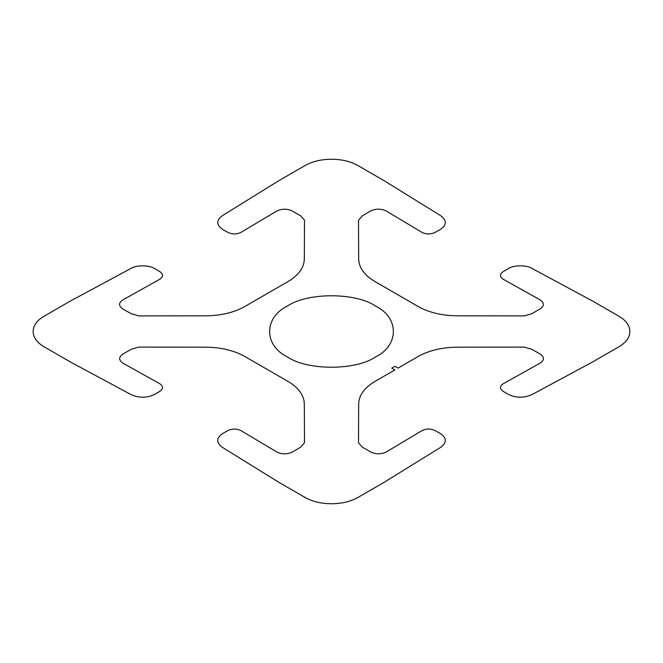 <?xml version="1.0" encoding="UTF-8"?>
<svg xmlns="http://www.w3.org/2000/svg" width="663" height="663" viewBox="0 0 663 663"><rect width="100%" height="100%" fill="white"/><g stroke="black" fill="none" stroke-linecap="round" stroke-linejoin="round"><path stroke-width="0.99" d="M375.548 306.066C399.308 317.511 399.308 345.489 375.548 356.934C355.724 370.65 307.276 370.65 287.452 356.934C263.692 345.489 263.692 317.511 287.452 306.066C307.276 292.35 355.724 292.35 375.548 306.066M394.908 369.921L374.885 381.482C364.319 387.772 358.915 395.305 358.675 404.074L358.501 442.801L362.213 447.094L370.716 452C375.88 454.404 381.043 454.404 386.197 451.992L421.991 430.643C426.251 428.555 430.577 428.505 434.961 430.519L440.116 433.387C446.903 437.994 447.044 442.66 440.539 447.401L383.811 482.515L357.863 497.499C350.52 501.601 341.727 503.689 331.5 503.747C321.273 503.689 312.48 501.601 305.137 497.499L279.189 482.515L222.461 447.401C215.956 442.66 216.097 437.994 222.884 433.387L228.039 430.519C232.423 428.538 236.749 428.58 241.009 430.643L276.877 452.042C282.032 454.445 287.195 454.453 292.35 452.042L300.787 447.094L304.499 442.677L304.325 404.074C304.085 395.305 298.681 387.772 288.115 381.482L244.929 356.545C234.022 350.445 220.986 347.329 205.803 347.188L138.724 347.089L131.291 349.235L122.788 354.141C118.619 357.125 118.619 360.1 122.796 363.075L159.775 383.744C163.405 386.206 163.479 388.7 159.998 391.236L155.026 394.203C147.045 398.131 138.957 398.206 130.752 394.452L69.93 361.7L43.982 346.724C36.871 342.481 33.258 337.409 33.15 331.5C33.258 325.599 36.871 320.519 43.982 316.276L69.93 301.3L130.752 268.548C136.329 264.827 149.672 264.96 155.026 268.797L159.998 271.764C163.421 274.3 163.347 276.794 159.775 279.256L122.721 299.966C118.544 302.941 118.544 305.916 122.713 308.9L131.291 313.765L138.932 315.911L205.803 315.812C220.986 315.671 234.022 312.555 244.929 306.455L288.115 281.518C298.681 275.228 304.085 267.695 304.325 258.926L304.499 220.199L300.787 215.906L292.284 211C287.12 208.596 281.957 208.596 276.803 211.008L241.009 232.357C236.749 234.42 232.423 234.462 228.039 232.481L222.884 229.613C216.204 225.006 216.055 220.34 222.461 215.599L279.189 180.485L305.137 165.501C312.48 161.399 321.273 159.311 331.5 159.253C341.727 159.311 350.52 161.399 357.863 165.501L383.811 180.485L440.539 215.599C447.044 220.34 446.903 225.006 440.116 229.613L434.961 232.481C430.577 234.462 426.251 234.42 421.991 232.357L386.123 210.958C380.968 208.555 375.805 208.547 370.65 210.958L362.213 215.906L358.501 220.323L358.675 258.926C358.915 267.695 364.319 275.228 374.885 281.518L418.071 306.455C428.978 312.555 442.014 315.671 457.197 315.812L524.276 315.911L531.709 313.765L540.212 308.859C544.381 305.875 544.381 302.9 540.204 299.925L503.225 279.256C499.595 276.794 499.521 274.3 503.002 271.764L507.974 268.797C513.328 264.96 526.671 264.827 532.248 268.548L593.07 301.3L619.018 316.276C626.129 320.519 629.742 325.591 629.85 331.5C629.742 337.401 626.129 342.481 619.018 346.724L593.07 361.7L532.248 394.452C524.043 398.206 515.955 398.131 507.974 394.203L503.002 391.236C499.579 388.7 499.653 386.206 503.225 383.744L540.279 363.034C544.456 360.059 544.456 357.084 540.287 354.1L531.709 349.235L524.068 347.089L457.197 347.188C442.014 347.329 428.978 350.445 418.071 356.545L398.04 368.106L394.908 366.291L391.767 368.106L394.908 369.921"/></g></svg>
